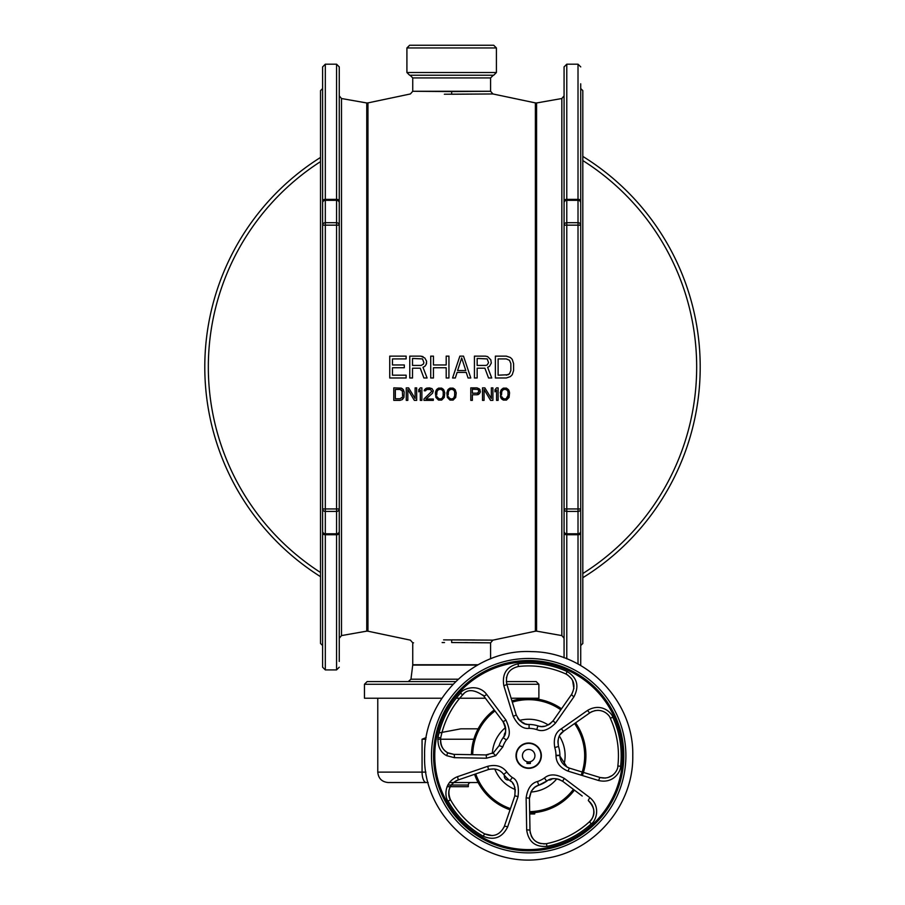 <?xml version="1.0" encoding="UTF-8"?>
<svg xmlns="http://www.w3.org/2000/svg" width="905" height="905" viewBox="0 0 905 905"><rect width="100%" height="100%" fill="white"/><g stroke="black" fill="none" stroke-linecap="round" stroke-linejoin="round"><path stroke-width="1.36" d="M580.727 88.543L582.809 90.624L582.809 643.478L580.727 645.559M580.727 510.997L580.727 540.749M580.727 557.819L580.727 611.848M580.727 627.482L580.727 633.398M580.727 223.105L580.727 178.794M580.727 176.294L580.727 153.545M580.727 137.911L580.727 122.254M580.727 105.184L580.727 100.704M580.727 202.777L580.727 200.865A2.704 1.493 180 0 0 578.012 199.372L578.012 200.322A2.704 2.455 0 0 1 580.727 202.777L580.727 531.326A2.704 2.455 180 0 1 578.012 533.78L578.012 534.742A2.704 1.493 0 0 0 580.727 533.237L580.727 665.537M580.727 83.803L580.727 200.865M580.727 533.237L580.727 531.326M322.61 88.543L320.528 90.624L320.528 643.478L322.61 645.559M322.61 510.997L322.61 540.749M322.61 557.819L322.61 580.569M322.61 597.639L322.61 611.848M322.61 628.918L322.61 633.398M322.61 223.105L322.61 193.353M322.61 176.294L322.61 153.545M322.61 136.474L322.61 122.254M322.61 105.184L322.61 100.704M322.61 531.326L322.61 533.237A2.704 1.493 0 0 0 325.314 534.742L325.314 533.78A2.704 2.455 180 0 1 322.61 531.326L322.61 202.777A2.704 2.455 0 0 1 325.314 200.322L325.314 199.372A2.704 1.493 180 0 0 322.61 200.865L322.61 66.902L325.314 64.187L325.314 199.372L336.558 199.372L336.558 511.404A2.704 2.455 0 0 0 339.262 508.949L339.262 531.326A2.704 2.455 180 0 1 336.558 533.78L336.558 534.742A2.704 1.493 0 0 0 339.262 533.237L339.262 661.453M325.314 669.915L336.558 669.915L336.558 534.742L325.314 534.742L325.314 669.915L322.61 667.211L322.61 533.237M322.61 200.865L322.61 202.777M325.314 222.698A2.704 2.455 180 0 0 322.61 225.153L325.314 225.153L325.314 200.322L336.558 200.322A2.704 2.455 0 0 1 339.262 202.777L339.262 225.153A2.704 2.455 180 0 0 336.558 222.698L325.314 222.698M339.262 202.777L339.262 200.865A2.704 1.493 180 0 0 336.558 199.372L336.558 64.187L325.314 64.187M339.262 533.237L339.262 531.326M339.262 225.153L339.262 508.949L322.61 508.949A2.704 2.455 0 0 0 325.314 511.404L325.314 225.153L339.262 225.153M336.558 64.187L339.262 66.902L339.262 200.865M339.262 510.997L339.262 611.848M339.262 627.482L339.262 633.398M339.262 176.294L339.262 193.353M339.262 136.474L339.262 137.911M339.262 72.649L339.262 83.803M510.861 370.541L510.861 363.561L509.492 360.314L506.302 358.912L498.112 358.912L498.112 375.19L508.124 374.727L509.492 373.799L510.861 370.541L509.492 373.799L506.302 375.19M488.553 362.634L487.184 364.964L485.815 365.428L487.184 364.964L488.553 362.634L487.184 358.912L477.161 358.448L477.161 365.428L485.815 365.428L477.161 365.428M457.591 370.541L461.686 357.984L465.781 370.541L457.591 370.541M423.891 362.634L423.438 364.036L421.164 365.428L423.438 364.036L423.891 362.634L422.522 358.912L412.51 358.448L412.51 365.428L421.164 365.428L412.51 365.428M401.843 397.962L402.363 397.171L400.021 398.766L395.338 398.766L395.338 389.467L400.021 389.467L395.338 389.467M402.623 396.107L402.363 391.062L400.021 389.467L401.062 389.727M436.708 395.044L436.968 391.594L438.009 389.998L440.09 389.195L438.789 389.467M438.789 398.766L436.968 396.639L438.009 398.234L440.09 399.026L442.172 398.234L443.212 396.639L443.212 391.594L442.172 389.998L440.09 389.195L441.391 389.467M448.156 395.044L448.416 391.594L449.457 389.998L451.538 389.195L450.238 389.467M449.457 398.234L448.416 396.639L449.457 398.234L451.538 399.026L453.62 398.234L454.661 396.639L454.661 391.594L453.62 389.998L451.538 389.195L452.839 389.467M472.353 389.195L472.353 393.189L477.297 393.189L478.858 391.594L478.078 389.467L472.353 389.195L478.078 389.467M501.494 395.044L501.755 391.594L502.795 389.998L504.877 389.195L503.576 389.467M502.795 398.234L501.755 396.639L502.795 398.234L504.877 399.026L506.958 398.234L507.999 396.639L507.999 391.594L506.958 389.998L504.877 389.195L506.958 389.998M506.302 377.985L495.374 377.985L506.302 377.985L510.409 376.582L512.23 374.727L513.588 370.541L513.588 363.561L512.23 359.376L510.409 357.52L506.302 356.129L495.374 356.129L506.302 356.129M495.374 377.985L495.374 356.129M488.089 367.057L489.458 366.355L487.637 367.283L491.732 377.985L488.553 377.985L484.91 368.211L477.161 368.211L484.91 368.211M477.161 377.985L474.435 377.985L477.161 377.985L477.161 368.211M474.435 377.985L474.435 356.129L485.363 356.129L474.435 356.129M468.055 377.985L470.792 377.985L467.15 367.057L470.792 377.985L468.055 377.985L466.233 372.396L457.127 372.396L455.306 377.985L452.579 377.985L456.222 367.057L452.579 377.985L455.306 377.985M448.937 377.985L446.199 377.985L448.937 377.985L448.937 356.129L446.199 356.129L448.937 356.129M446.199 377.985L446.199 367.747L433.45 367.747L446.199 367.747M433.45 377.985L430.723 377.985L433.45 377.985L433.45 367.747M430.723 377.985L430.723 356.129L433.45 356.129L430.723 356.129M423.438 367.057L424.807 366.355L422.986 367.283L427.081 377.985L423.891 377.985L420.248 368.211L412.51 368.211L420.248 368.211M412.51 377.985L409.773 377.985L412.51 377.985L412.51 368.211M409.773 377.985L409.773 356.129L420.701 356.129L409.773 356.129M404.309 367.747L392.476 367.747L404.309 367.747L404.309 364.964L392.476 364.964L392.476 358.912L406.13 358.912L406.13 356.129L389.738 356.129L406.13 356.129M406.13 377.985L389.738 377.985L406.13 377.985L406.13 375.19L392.476 375.19L392.476 367.747M389.738 377.985L389.738 356.129M404.184 392.125L403.924 397.431L402.363 399.558L400.021 400.361L393.777 400.361L393.777 387.872L401.322 388.132L403.404 389.727L404.184 392.125L402.363 388.664M407.827 400.361L406.266 400.361L406.266 387.872L408.608 387.872L415.112 398.494L415.112 387.872L416.673 387.872L416.673 400.361L414.332 400.361L407.827 389.467L407.827 400.361L406.266 400.361M421.877 400.361L420.316 400.361L420.316 389.998L418.755 391.854L418.755 389.727L420.316 387.872L421.877 387.872L421.877 400.361L420.316 400.361M423.959 400.361L433.325 400.361L423.959 400.361L423.959 399.026L431.764 391.322L430.463 389.467L426.821 389.467L425.52 390.79L424.219 390.79L424.479 389.727L426.56 388.132L429.423 387.872L432.024 388.664L433.325 390.79L432.024 388.664M433.325 400.361L433.325 399.026L426.04 399.026L432.545 393.189L433.325 390.79M444.774 392.917L444.253 397.431L441.651 400.089L438.529 400.089L435.927 397.431L435.407 392.917L436.448 389.727L438.529 388.132L441.651 388.132L443.733 389.727L444.774 392.917L442.952 388.935M456.222 392.917L455.701 397.431L453.1 400.089L449.977 400.089L447.375 397.431L446.855 392.917L447.896 389.727L449.977 388.132L453.1 388.132L455.181 389.727L456.222 392.917L454.401 388.935M478.338 394.512L477.037 394.772L479.379 393.72L480.419 391.854L479.379 388.935L480.159 389.998M477.037 394.772L472.353 394.772L477.037 394.772M472.353 400.361L470.792 400.361L472.353 400.361L472.353 394.772M470.792 400.361L470.792 387.872L477.037 387.872L479.379 388.935M484.062 400.361L482.501 400.361L482.501 387.872L484.842 387.872L491.347 398.494L491.347 387.872L492.908 387.872L492.908 400.361L490.567 400.361L484.062 389.467L484.062 400.361L482.501 400.361M498.112 400.361L496.551 400.361L496.551 389.998L494.99 391.854L494.99 389.727L496.551 387.872L498.112 387.872L498.112 400.361L496.551 400.361M509.56 392.917L509.04 397.431L506.438 400.089L503.316 400.089L501.234 398.494L500.454 396.639L500.714 390.79L503.316 388.132L506.438 388.132L508.519 389.727L509.56 392.917L509.3 391.594M443.597 639.869L492.818 640.14L451.663 639.858L451.663 642.539L490.487 642.822L451.663 642.539M456.754 639.869L474.673 639.948M422.986 356.593L420.701 356.129L424.807 357.984L426.628 361.242L426.165 364.5L426.628 363.097M424.807 366.355L426.165 364.5L424.807 366.355M423.891 377.985L427.081 377.985L422.986 367.283M433.45 364.964L446.199 364.964L433.45 364.964L433.45 356.129M463.507 356.129L459.864 356.129L463.507 356.129L467.15 367.057M457.127 372.396L466.233 372.396M491.279 363.097L489.458 366.355L491.279 363.097L490.827 359.851L487.637 356.593L485.363 356.129M488.553 377.985L491.732 377.985L487.637 367.283M393.777 400.361L400.021 400.361L402.363 399.558M415.112 398.494L408.608 387.872M414.332 400.361L416.673 400.361M420.316 387.872L418.755 389.727M431.764 391.322L423.959 399.026M429.162 389.195L430.463 389.467M426.821 389.467L428.122 389.195M425.52 388.664L424.219 390.79L425.52 390.79M435.667 391.594L435.407 392.917M437.228 388.935L435.927 390.79M438.529 400.089L441.651 400.089M443.473 395.044L442.172 398.234M448.676 388.935L446.855 392.917M449.977 400.089L453.1 400.089M454.921 395.044L453.62 398.234M478.858 391.594L478.078 392.917M491.347 398.494L484.842 387.872M490.567 400.361L492.908 400.361M496.551 387.872L494.99 389.727M503.316 388.132L501.234 389.727L500.194 392.917M509.04 390.79L508.519 389.727M502.015 399.297L506.438 400.089M508.259 395.044L506.178 398.766M392.476 364.964L404.309 364.964M446.199 364.964L446.199 356.129M456.222 367.057L459.864 356.129M451.663 91.575L412.85 91.281L490.487 91.281L451.663 91.575L451.663 94.244L492.818 93.962L444.355 94.233M496.415 72.513L406.911 72.513L409.626 75.228L493.711 75.228L496.415 72.513L496.415 47.954L493.711 45.25L409.626 45.25L406.911 47.954L496.415 47.954M564.075 510.997L564.075 540.749M564.075 557.819L564.075 580.569M564.075 597.639L564.075 611.848M564.075 628.918L564.075 633.398M564.075 100.704L564.075 105.184M564.075 122.254L564.075 136.474M564.075 153.545L564.075 176.294M564.075 193.353L564.075 223.105M564.075 531.326L564.075 533.237A2.704 1.493 0 0 0 566.779 534.742L566.779 533.78A2.704 2.455 180 0 1 564.075 531.326L564.075 202.777A2.704 2.455 0 0 1 566.779 200.322L566.779 199.372A2.704 1.493 180 0 0 564.075 200.865L564.075 66.902L566.779 64.187L566.779 199.372L578.012 199.372L578.012 64.187L566.779 64.187M564.075 657.799L564.075 533.237M564.075 200.865L564.075 202.777M564.075 508.949L566.779 508.949L566.779 225.153L578.012 225.153L578.012 508.949L566.779 508.949L566.779 511.404A2.704 2.455 180 0 1 564.075 508.949M564.075 225.153L566.779 225.153L566.779 200.322L578.012 200.322L578.012 225.153L580.727 225.153A2.704 2.455 0 0 0 578.012 222.698L566.779 222.698A2.704 2.455 0 0 0 564.075 225.153M578.012 511.404L578.012 508.949L580.727 508.949A2.704 2.455 180 0 1 578.012 511.404L566.779 511.404L566.779 533.78L578.012 533.78L578.012 511.404M464.966 642.573L467.614 642.584M471.912 642.618L473.632 642.629M474.639 642.641L489.809 642.81M478.044 664.756L412.748 664.756L412.748 642.822L410.406 640.14L367.962 631.204L367.962 102.898L410.406 93.962L412.748 91.281L412.748 77.932L410.033 75.228M412.838 642.822L413.574 642.81M442.149 642.55L444.502 642.55M446.878 681.567L412.59 681.567L446.878 681.567M441.9 698.219L364.455 698.219L364.455 684.282L367.159 681.567L455.6 681.567M506.291 681.567L536.179 681.567L538.882 684.282L506.857 684.282M508.904 681.567L510.307 681.567M384.851 681.567L394.422 681.567M403.019 681.567L407.804 681.567M451.663 681.567L455.057 681.567M456.177 698.219L485.397 698.219M511.121 698.219L538.882 698.219L538.882 684.282M320.528 157.436A247.699 247.699 0 0 0 320.528 576.677M582.809 577.707A247.699 247.699 0 0 0 582.809 156.395M377.77 698.219L377.77 772.123C378.392 778.436 381.853 781.909 388.177 782.531L426.232 782.531A10.408 4.174 -90 0 1 422.069 772.123L377.77 772.123M425.916 772.123L422.069 772.123L422.069 739.227L426.198 737.564M439.016 732.937L460.883 728.819L478.134 728.819L460.883 728.819M478.134 782.531L449.4 782.531M428.133 782.531L426.232 782.531M470.815 782.531A2.5 2.5 90 0 0 468.315 785.02L468.315 786.694L447.07 786.694M529.878 812.905L529.697 813.957M530.941 812.871L530.941 813.957L529.878 813.957M532.004 812.814L532.004 813.957L530.941 813.957M533.068 812.747L533.068 813.957L532.004 813.957M534.131 812.656L534.131 813.957L533.068 813.957M534.663 812.6L534.131 813.957M534.923 812.577L534.663 813.957M488.202 715.199A57.241 57.241 0 0 0 471.448 754.68A57.241 57.241 0 0 1 494.232 709.961M474.559 774.307A57.241 57.241 0 0 0 510.047 809.794A57.241 57.241 0 0 1 474.559 774.307M569.155 796.151A57.241 57.241 0 0 1 529.685 812.905A57.241 57.241 0 0 0 574.404 790.122M582.367 775.54A57.241 57.241 0 0 0 575.569 722.846M561.519 708.785A57.241 57.241 0 0 0 511.947 700.934M530.907 792.033A36.426 36.426 0 0 0 556.79 778.843M563.951 764.793A36.426 36.426 0 0 0 559.403 736.104M548.249 724.95A36.426 36.426 0 0 0 519.561 720.403M505.51 727.563A36.426 36.426 0 0 0 492.32 753.446M515.33 789.567A36.426 36.426 0 0 1 494.797 769.024M551.937 778.933A3.744 3.744 0 0 1 548.747 779.986M509.006 779.906A3.744 3.744 0 0 1 504.447 775.359M504.368 735.618A3.744 3.744 0 0 1 505.42 732.428M533.102 760.087A6.245 6.245 0 0 0 533.102 751.263A6.245 6.245 0 0 0 524.267 751.263A6.245 6.245 0 0 0 524.267 760.087A6.245 6.245 0 0 0 533.102 760.087M527.706 761.84L527.095 761.716M530.353 763.164L530.353 761.693A6.245 6.245 0 0 0 533.792 752.078A6.245 6.245 0 0 0 523.576 752.078A6.245 6.245 0 0 0 527.015 761.693L527.015 763.503L530.353 763.503L527.015 763.164M598.669 780.529L568.102 771.162C560.195 767.893 556.156 762.734 555.998 755.675L555.987 755.302A27.308 27.308 0 0 0 554.776 747.598C553.283 738.525 555.489 732.247 561.394 728.763L587.56 710.414C601.802 702.076 612.131 713.468 612.809 717.179A92.514 92.514 0 0 1 620.581 766.286C621.215 770.279 614.19 784.171 598.669 780.529A3.326 0.577 -73 0 1 600.185 777.531L605.547 778.074M502.829 746.874L495.736 755.675L486.404 758.22L454.446 757.689L446.674 755.675C440.418 752.383 437.534 746.274 438.009 737.371A92.514 92.514 0 0 1 460.577 693.072C462.874 688.422 478.383 683.309 486.675 694.429L505.895 719.973C510.273 729.43 510.431 736.082 506.37 739.928A27.308 27.308 0 0 0 502.829 746.874L499.13 745.618L493.383 752.847L485.883 754.928L453.925 754.374L447.67 752.734C442.635 750.075 440.316 745.132 440.701 737.914A89.765 89.765 0 0 1 462.602 694.927C467.218 688.92 474.243 689.259 483.689 695.956L502.92 721.489C506.427 729.102 506.517 734.498 503.169 737.677A31.223 31.223 0 0 0 499.13 745.618L493.383 752.847L499.13 745.618L501.958 746.58M555.602 722.971L573.94 696.793C579.46 686.092 577.198 677.687 567.175 671.555A92.514 92.514 0 0 0 518.067 663.772C506.63 666.521 501.89 673.818 503.836 685.696L513.192 716.251C517.603 725.018 522.886 729.057 529.063 728.367A27.308 27.308 0 0 1 536.767 729.588C542.649 732.1 548.928 729.894 555.602 722.971A3.326 0.577 35 0 1 553.238 720.606L571.575 694.429A3.326 0.577 35 0 0 573.94 696.793M562.31 707.642L553.238 720.606C547.864 726.172 542.762 727.925 537.921 725.844A31.223 31.223 0 0 0 529.12 724.452A31.223 31.223 0 0 1 537.921 725.844L536.767 729.588M553.204 720.663L552.367 721.726M550.828 723.231L550.251 723.695M549.776 724.034L548.747 724.69M544.448 726.24L542.095 726.466M540.952 726.421L539.889 726.308M538.871 726.104L537.943 725.855M572.118 693.569L571.575 694.429C575.999 685.798 574.155 679.01 566.032 674.055A89.765 89.765 0 0 0 518.384 666.51C509.119 668.716 505.273 674.61 506.823 684.169L516.167 714.735C519.719 721.783 524.029 725.018 529.12 724.452L527.887 724.385M527.015 724.26L525.816 724.011M524.923 723.74L520.07 720.889M519.232 720.063L518.429 719.113M518.135 718.717L517.671 718.027M511.551 699.644L516.167 714.735A3.326 0.577 163 0 1 513.192 716.251M506.529 683.049L506.823 684.169A3.326 0.577 163 0 1 503.836 685.696M506.393 677.981L506.551 677.166M567.412 674.779L571.553 678.648M572.594 680.39L573.894 688.671M598.148 710.312L594.709 710.651M592.255 711.477L590.467 712.427M555.987 755.302L559.901 755.245A31.223 31.223 0 0 0 558.509 746.433C557.254 739 558.996 733.887 563.747 731.116L589.936 712.789L563.747 731.116L560.478 734.351M558.091 740.052L557.933 741.399M557.899 742.077L558.487 746.365M567.401 767.293L569.618 768.187C563.261 765.573 560.025 761.354 559.912 755.551L559.901 755.245A31.223 31.223 0 0 0 558.509 746.433L555.659 747.315M559.946 756.15L566.937 767.044M607.775 777.667L612.515 775.336M617.787 766.445L617.855 765.969C618.353 769.205 612.696 780.461 600.185 777.531L569.618 768.187A3.326 0.577 -73 0 0 568.102 771.162M483.259 836.265C494.13 840.756 502.252 837.634 507.66 826.899L518.045 796.672C519.198 786.072 517.287 779.703 512.332 777.542A27.308 27.308 0 0 1 506.811 772.033C502.298 766.162 495.929 764.25 487.682 766.32L457.455 776.705C443.111 782.463 445.034 798.097 448.099 801.106A92.514 92.514 0 0 0 483.259 836.265L484.605 833.867C493.406 837.521 499.979 835.021 504.345 826.367A3.326 0.577 19 0 1 507.66 826.899M589.924 797.678C601.802 807.611 595.105 821.898 591.293 823.776A92.514 92.514 0 0 1 546.982 846.356C535.228 847.261 528.452 841.774 526.676 829.908L526.133 797.95C527.479 788.606 531.269 783.13 537.48 781.524A27.308 27.308 0 0 0 544.425 777.983C549.539 773.752 556.19 773.911 564.392 778.47L589.924 797.678A3.326 0.577 127 0 0 588.397 800.676C597.956 808.674 592.515 820.224 589.427 821.763A89.765 89.765 0 0 1 546.439 843.664C536.925 844.399 531.439 839.987 529.991 830.439L529.436 798.482C530.522 790.959 533.622 786.547 538.747 785.235A31.223 31.223 0 0 0 546.688 781.185C550.885 777.689 556.281 777.78 562.876 781.434L581.033 795.122M620.581 766.286L617.855 765.969A89.765 89.765 0 0 0 610.309 718.321C609.755 715.312 601.418 706.092 589.936 712.789L591.35 711.918M561.394 728.763A3.326 0.577 55 0 0 563.747 731.116M587.56 710.414A3.326 0.577 55 0 0 589.936 712.789M454.446 757.689A3.326 0.577 -89 0 0 453.925 754.374L448.79 753.277M486.675 694.429A3.326 0.577 143 0 1 483.689 695.956L482.84 694.938M505.895 719.973A3.326 0.577 143 0 1 502.92 721.489L493.304 708.728M486.404 758.22A3.326 0.577 -89 0 0 485.883 754.928L488.1 754.781M438.009 737.371L440.701 737.914C440.316 745.154 442.647 750.087 447.67 752.734L446.674 755.675M463.824 693.75L462.602 694.927C451.38 707.258 444.084 721.59 440.701 737.914C439.796 744.442 442.115 749.374 447.67 752.734M503.87 736.58L504.504 735.324M504.685 734.905L504.956 734.159M505.035 733.932L505.397 732.552M505.669 729.023L505.578 728.016M505.352 726.76L505.058 725.64M504.764 724.792L504.266 723.661M503.508 722.326L503.101 721.738M493.033 753.062L495.736 755.675M515.318 789.465L514.741 796.151L504.345 826.367L514.741 796.151C515.658 787.622 514.063 782.463 509.979 780.676A31.223 31.223 0 0 1 503.678 774.375C499.979 769.533 494.831 767.949 488.202 769.612L457.987 780.019C446.437 784.669 448.02 797.316 450.486 799.749A89.765 89.765 0 0 0 484.605 833.867L492.241 835.609M457.364 780.246L455.588 781.106M453.473 782.61L451.742 784.42M451.063 785.336L450.509 786.23M450 787.214L449.547 788.323M449.14 789.646L448.823 791.343M448.722 792.633L448.744 793.787M448.778 794.296L448.903 795.235M449.955 798.696L450.419 799.635M469.322 776.117L457.987 780.019A3.326 0.577 -109 0 0 457.455 776.705M478.643 772.904L488.202 769.612A3.326 0.577 -109 0 0 487.682 766.32M511.031 781.547L509.979 780.676A31.223 31.223 0 0 1 503.712 774.409L503.666 774.363M503.644 774.329L502.716 773.221M501.845 772.372L500.635 771.399M498.836 770.325L497.942 769.906M497.105 769.601L496.325 769.352M494.322 768.956L489.673 769.193M514.979 787.961L514.413 786.321M513.384 784.364L512.626 783.278M515.035 795.212L514.741 796.151A3.326 0.577 19 0 1 518.045 796.672M512.332 777.542L509.979 780.676A31.223 31.223 0 0 1 503.712 774.409A31.223 31.223 0 0 1 503.678 774.375L506.811 772.033M457.987 780.019L457.987 780.019C449.423 784.171 446.923 790.755 450.486 799.749L448.099 801.106M526.676 829.908A3.326 0.577 -1 0 1 529.991 830.439L529.855 822.668M526.133 797.95A3.326 0.577 -1 0 1 529.436 798.482L529.561 806.231M564.392 778.47A3.326 0.577 127 0 0 562.876 781.434L582.198 796.004M591.18 819.806L591.915 818.697M593.771 813.312L593.872 811.864M593.861 811.174L593.703 809.489M593.612 809.025L591.859 804.477M530.059 831.548L530.307 833.166M531.167 835.756L532.4 837.962M535.262 841.017L536.823 842.069M538.543 842.917L541.1 843.675M543.713 843.935L546.043 843.732M529.606 808.606L529.708 814.421M537.66 785.653L535.206 787.045M534.55 787.542L531.744 790.608M529.482 797.034L531.235 791.423L529.436 798.482L529.991 830.439C531.292 839.863 536.778 844.275 546.439 843.664L546.982 846.356M562.808 781.388L561.734 780.664M559.878 779.725L559.256 779.476M558.623 779.273L557.457 778.967M556.224 778.764L555.104 778.685M552.91 778.775L552.084 778.911M551.722 778.979L550.659 779.25M547.582 780.608L538.747 785.235L537.48 781.524M367.962 631.204L366.751 631.136L366.751 102.966L341.502 98.521L341.502 635.593L339.262 638.251M412.748 77.932L490.589 77.932L490.589 91.281L492.931 93.962L535.375 102.898L535.375 631.204L492.931 640.14L490.589 642.822L490.589 658.817M535.375 102.898L536.586 102.966L536.586 631.136L561.835 635.593L564.075 638.251M536.586 102.966L561.835 98.521L561.835 635.593M578.012 664.032L578.012 534.742L566.779 534.742L566.779 658.817M477.444 665.085L412.725 665.085L410.961 679.202L408.268 681.567M458.088 679.202L410.961 679.202M364.455 684.282L452.952 684.282M325.314 533.78L325.314 511.404L336.558 511.404L336.558 533.78L325.314 533.78M582.809 573.544A244.169 244.169 0 0 0 582.809 160.558M320.528 161.622A244.169 244.169 0 0 0 320.528 572.492M468.315 785.02L447.817 785.02M422.069 739.227L425.916 739.227M437.737 739.227L473.858 739.227M494.99 710.957A55.997 55.997 0 0 0 472.704 754.702M475.736 773.899A55.997 55.997 0 0 0 510.454 808.618M529.663 811.661A55.997 55.997 0 0 0 573.397 789.375M581.168 775.166A55.997 55.997 0 0 0 574.551 723.559M560.795 709.803A55.997 55.997 0 0 0 512.309 702.133M540.986 755.675A12.308 12.308 0 0 0 528.678 743.367A12.308 12.308 0 0 0 516.382 755.675A12.308 12.308 0 0 0 528.678 767.983A12.308 12.308 0 0 0 540.986 755.675M541.348 755.675A12.67 12.67 0 0 0 528.678 743.005A12.67 12.67 0 0 0 516.008 755.675A12.67 12.67 0 0 0 528.678 768.345A12.67 12.67 0 0 0 541.348 755.675M622.606 755.675A93.928 93.928 0 0 0 528.678 661.747A93.928 93.928 0 0 0 434.762 755.675A93.928 93.928 0 0 0 528.678 849.603A93.928 93.928 0 0 0 622.606 755.675M537.921 725.844A31.223 31.223 0 0 0 529.12 724.452L529.063 728.367M518.384 666.51L518.067 663.772M566.032 674.055L567.175 671.555M612.809 717.179L610.309 718.321M555.998 755.675L559.912 755.551M554.776 747.598L558.509 746.433M623.805 755.675A95.127 95.127 0 0 1 528.678 850.802A95.127 95.127 0 0 1 433.563 755.675A95.127 95.127 0 0 1 528.678 660.548A95.127 95.127 0 0 1 623.805 755.675M625.887 755.675A97.208 97.208 0 0 1 528.678 852.883A97.208 97.208 0 0 1 431.481 755.675A97.208 97.208 0 0 1 528.678 658.467A97.208 97.208 0 0 1 625.887 755.675M460.577 693.072L462.602 694.927M506.37 739.928L503.169 737.677C506.472 732.394 506.506 727.168 503.293 721.998M591.293 823.776L589.427 821.763C595.807 815.371 595.467 808.335 588.397 800.676M544.425 777.983L546.688 781.185M341.502 98.521L339.262 95.851M366.751 102.966L367.962 102.898M366.751 631.136L341.502 635.593M490.589 77.932L493.293 75.228M406.911 72.513L406.911 47.954M535.375 631.204L536.586 631.136M561.835 98.521L564.075 95.851M578.012 64.187L580.727 66.902M336.558 669.915L339.262 667.211M424.603 755.675C422.578 817.996 485.533 870.915 546.575 858.2C595.151 850.689 633.715 804.817 632.765 755.675C634.1 701.251 586.383 652.019 531.948 651.645C475.216 648.331 423.076 698.864 424.603 755.675M504.345 826.367L503.938 827.419M512.219 803.493L509.707 810.767M509.549 811.265L506.868 819.025M531.303 791.321L533.226 788.764M534.889 787.271L535.715 786.694M536.541 786.207L537.332 785.8M538.068 785.483L538.735 785.235"/></g></svg>
